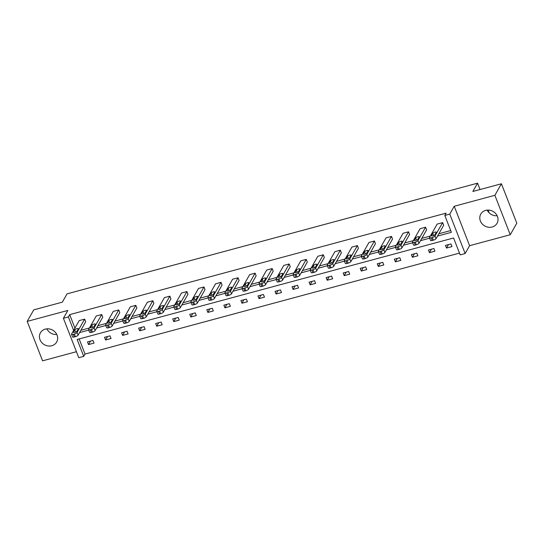 <?xml version="1.0" encoding="UTF-8"?>
<svg xmlns="http://www.w3.org/2000/svg" width="544" height="544" viewBox="0 0 544 544"><rect width="100%" height="100%" fill="white"/><g stroke="black" fill="none" stroke-linecap="round" stroke-linejoin="round"><path stroke-width="0.82" d="M45.302 329.12A9.343 8.378 29.6 0 1 55.332 332.296A9.343 8.378 29.6 0 1 56.671 342.047A9.343 8.378 29.6 0 1 51.789 345.739A9.343 8.378 29.6 0 1 41.759 342.564A9.343 8.378 29.6 0 1 40.419 332.812A9.343 8.378 29.6 0 1 45.302 329.12M485.663 210.385A9.343 8.378 29.6 0 1 495.686 213.568A9.343 8.378 29.6 0 1 497.026 223.319A9.343 8.378 29.6 0 1 492.143 227.011A9.343 8.378 29.6 0 1 482.12 223.836A9.343 8.378 29.6 0 1 480.78 214.084A9.343 8.378 29.6 0 1 485.663 210.385M63.396 318.281L67.85 310.44L27.2 321.395L33.748 309.862L62.329 302.158L67.041 293.855L477.571 183.172L472.852 191.474L501.425 183.77L516.8 223.203L510.252 234.736L494.877 195.303L454.226 206.264L449.772 214.105L465.147 253.538L460.176 254.878L453.587 237.986L77.153 339.476L83.742 356.368L78.764 357.707L63.396 318.281L68.367 316.941L73.617 330.412M501.425 183.77L494.877 195.303M497.148 215.757A9.343 8.378 29.6 0 1 487.213 210.113M27.2 321.395L42.575 360.828L76.425 351.703M56.787 334.485A9.343 8.378 29.6 0 1 46.852 328.841M454.226 206.264L469.601 245.691L510.252 234.736M469.601 245.691L465.147 253.538M79.152 338.939L85.048 354.062L459.483 253.11M85.048 354.062L83.742 356.368M489.11 212.779L488.056 210.079M480.053 189.536L477.571 183.172M88.584 329.678L89.624 332.343A2.394 0.714 158.7 0 0 91.331 332.391L92.426 332.098A2.394 0.714 158.7 0 0 95.132 330.589L102.734 317.2L101.701 314.534L94.092 327.923A2.394 0.714 -21.3 0 1 91.385 329.433L90.29 329.732A2.394 0.714 -21.3 0 1 88.584 329.678A2.394 0.714 -21.3 0 1 88.631 329.399L96.234 316.01L101.701 314.534M122.679 320.484L123.712 323.15A2.394 0.714 158.7 0 0 125.419 323.204L126.514 322.905A2.394 0.714 158.7 0 0 129.227 321.395L136.83 308.006L135.789 305.347L128.187 318.73A2.394 0.714 -21.3 0 1 125.474 320.239L124.386 320.538A2.394 0.714 -21.3 0 1 122.679 320.484A2.394 0.714 -21.3 0 1 122.72 320.205L130.329 306.816L135.789 305.347M156.767 311.29L157.808 313.956A2.394 0.714 158.7 0 0 159.514 314.01L160.609 313.718A2.394 0.714 158.7 0 0 163.316 312.202L170.925 298.819L169.884 296.154L162.275 309.536A2.394 0.714 -21.3 0 1 159.569 311.052L158.474 311.345A2.394 0.714 -21.3 0 1 156.767 311.29A2.394 0.714 -21.3 0 1 156.815 311.012L164.417 297.622L169.884 296.154M190.862 302.104L191.896 304.762A2.394 0.714 158.7 0 0 193.61 304.817L194.698 304.524A2.394 0.714 158.7 0 0 197.411 303.008L205.013 289.626L203.973 286.96L196.37 300.349A2.394 0.714 -21.3 0 1 193.664 301.859L192.569 302.151A2.394 0.714 -21.3 0 1 190.862 302.104A2.394 0.714 -21.3 0 1 190.91 301.818L198.512 288.436L203.973 286.96M224.951 292.91L225.991 295.576A2.394 0.714 158.7 0 0 227.698 295.623L228.793 295.331A2.394 0.714 158.7 0 0 231.499 293.821L239.108 280.432L238.068 277.766L230.466 291.156A2.394 0.714 -21.3 0 1 227.752 292.665L226.658 292.964A2.394 0.714 -21.3 0 1 224.951 292.91A2.394 0.714 -21.3 0 1 224.998 292.631L232.601 279.242L238.068 277.766M259.046 283.716L260.086 286.382A2.394 0.714 158.7 0 0 261.793 286.436L262.881 286.137A2.394 0.714 158.7 0 0 265.594 284.628L273.197 271.238L272.163 268.58L264.554 281.962A2.394 0.714 -21.3 0 1 261.848 283.472L260.753 283.771A2.394 0.714 -21.3 0 1 259.046 283.716A2.394 0.714 -21.3 0 1 259.094 283.438L266.696 270.048L272.163 268.58M293.134 274.523L294.175 277.188A2.394 0.714 158.7 0 0 295.882 277.243L296.976 276.95A2.394 0.714 158.7 0 0 299.683 275.434L307.292 262.052L306.252 259.386L298.649 272.768A2.394 0.714 -21.3 0 1 295.936 274.285L294.848 274.577A2.394 0.714 -21.3 0 1 293.134 274.523A2.394 0.714 -21.3 0 1 293.182 274.244L300.791 260.855L306.252 259.386M327.23 265.336L328.27 267.995A2.394 0.714 158.7 0 0 329.977 268.049L331.072 267.757A2.394 0.714 158.7 0 0 333.778 266.24L341.38 252.858L340.347 250.192L332.738 263.582A2.394 0.714 -21.3 0 1 330.031 265.091L328.936 265.384A2.394 0.714 -21.3 0 1 327.23 265.336A2.394 0.714 -21.3 0 1 327.277 265.05L334.88 251.668L340.347 250.192M361.318 256.142L362.358 258.808A2.394 0.714 158.7 0 0 364.065 258.856L365.16 258.563A2.394 0.714 158.7 0 0 367.873 257.054L375.476 243.664L374.435 240.999L366.833 254.388A2.394 0.714 -21.3 0 1 364.12 255.898L363.032 256.197A2.394 0.714 -21.3 0 1 361.318 256.142A2.394 0.714 -21.3 0 1 361.366 255.857L368.975 242.474L374.435 240.999M395.413 246.949L396.454 249.614A2.394 0.714 158.7 0 0 398.16 249.669L399.255 249.37A2.394 0.714 158.7 0 0 401.962 247.86L409.564 234.471L408.53 231.812L400.921 245.194A2.394 0.714 -21.3 0 1 398.215 246.704L397.12 247.003A2.394 0.714 -21.3 0 1 395.413 246.949A2.394 0.714 -21.3 0 1 395.461 246.67L403.063 233.281L408.53 231.812M429.508 237.755L430.542 240.421A2.394 0.714 158.7 0 0 432.256 240.475L433.344 240.176A2.394 0.714 158.7 0 0 436.057 238.666L443.659 225.284L442.619 222.618L435.016 236.001A2.394 0.714 -21.3 0 1 432.303 237.517L431.215 237.81A2.394 0.714 -21.3 0 1 429.508 237.755A2.394 0.714 -21.3 0 1 429.549 237.476L437.158 224.087L442.619 222.618M80.872 330.283L89.44 327.971M97.92 325.686L106.488 323.374M114.961 321.089L123.536 318.777M132.008 316.492L140.576 314.18M149.056 311.896L157.624 309.584M166.104 307.299L174.672 304.994M183.151 302.702L191.719 300.397M200.192 298.112L208.76 295.8M217.24 293.515L225.808 291.203M234.287 288.918L242.855 286.606M251.335 284.322L259.903 282.01M268.376 279.725L276.95 277.413M285.423 275.128L293.991 272.816M302.471 270.531L311.039 268.226M319.518 265.934L328.086 263.629M336.566 261.338L345.134 259.032M353.607 256.748L362.175 254.436M370.654 252.151L379.222 249.839M387.702 247.554L396.27 245.242M404.75 242.957L413.318 240.645M421.79 238.36L430.365 236.048M438.838 233.764L450.697 230.568M437.532 236.069L451.384 232.336L444.802 215.444L446.107 213.139L69.673 314.629L74.929 328.107M412.461 242.352L413.501 245.018A2.394 0.714 158.7 0 0 415.208 245.072L416.296 244.773A2.394 0.714 158.7 0 0 419.009 243.263L426.612 229.874L425.578 227.215L417.969 240.598A2.394 0.714 -21.3 0 1 415.262 242.114L414.168 242.406A2.394 0.714 -21.3 0 1 412.461 242.352A2.394 0.714 -21.3 0 1 412.508 242.073L420.111 228.684L425.578 227.215M378.366 251.546L379.406 254.211A2.394 0.714 158.7 0 0 381.113 254.259L382.208 253.966A2.394 0.714 158.7 0 0 384.914 252.457L392.523 239.068L391.483 236.402L383.88 249.791A2.394 0.714 -21.3 0 1 381.167 251.301L380.072 251.6A2.394 0.714 -21.3 0 1 378.366 251.546A2.394 0.714 -21.3 0 1 378.413 251.267L386.016 237.878L391.483 236.402M344.277 260.739L345.311 263.405A2.394 0.714 158.7 0 0 347.024 263.452L348.112 263.16A2.394 0.714 158.7 0 0 350.826 261.65L358.428 248.261L357.388 245.596L349.785 258.985A2.394 0.714 -21.3 0 1 347.079 260.494L345.984 260.787A2.394 0.714 -21.3 0 1 344.277 260.739A2.394 0.714 -21.3 0 1 344.325 260.454L351.927 247.071L357.388 245.596M310.182 269.926L311.222 272.592A2.394 0.714 158.7 0 0 312.929 272.646L314.024 272.354A2.394 0.714 158.7 0 0 316.73 270.837L324.34 257.455L323.299 254.789L315.69 268.178A2.394 0.714 -21.3 0 1 312.984 269.688L311.889 269.98A2.394 0.714 -21.3 0 1 310.182 269.926A2.394 0.714 -21.3 0 1 310.23 269.647L317.832 256.265L323.299 254.789M276.094 279.12L277.127 281.785A2.394 0.714 158.7 0 0 278.841 281.84L279.929 281.54A2.394 0.714 158.7 0 0 282.642 280.031L290.244 266.648L289.204 263.983L281.602 277.365A2.394 0.714 -21.3 0 1 278.888 278.882L277.8 279.174A2.394 0.714 -21.3 0 1 276.094 279.12A2.394 0.714 -21.3 0 1 276.134 278.841L283.744 265.452L289.204 263.983M241.998 288.313L243.039 290.979A2.394 0.714 158.7 0 0 244.746 291.026L245.84 290.734A2.394 0.714 158.7 0 0 248.547 289.224L256.149 275.835L255.116 273.17L247.506 286.559A2.394 0.714 -21.3 0 1 244.8 288.068L243.705 288.368A2.394 0.714 -21.3 0 1 241.998 288.313A2.394 0.714 -21.3 0 1 242.046 288.034L249.648 274.645L255.116 273.17M207.903 297.507L208.944 300.172A2.394 0.714 158.7 0 0 210.65 300.22L211.745 299.928A2.394 0.714 158.7 0 0 214.458 298.418L222.061 285.029L221.02 282.363L213.418 295.752A2.394 0.714 -21.3 0 1 210.705 297.262L209.617 297.554A2.394 0.714 -21.3 0 1 207.903 297.507A2.394 0.714 -21.3 0 1 207.951 297.221L215.56 283.839L221.02 282.363M173.815 306.7L174.855 309.359A2.394 0.714 158.7 0 0 176.562 309.414L177.657 309.121A2.394 0.714 158.7 0 0 180.363 307.605L187.966 294.222L186.932 291.557L179.323 304.946A2.394 0.714 -21.3 0 1 176.616 306.456L175.522 306.748A2.394 0.714 -21.3 0 1 173.815 306.7A2.394 0.714 -21.3 0 1 173.862 306.415L181.465 293.032L186.932 291.557M139.72 315.887L140.76 318.553A2.394 0.714 158.7 0 0 142.467 318.607L143.562 318.308A2.394 0.714 158.7 0 0 146.268 316.798L153.877 303.416L152.837 300.75L145.234 314.133A2.394 0.714 -21.3 0 1 142.521 315.649L141.433 315.942A2.394 0.714 -21.3 0 1 139.72 315.887A2.394 0.714 -21.3 0 1 139.767 315.608L147.376 302.219L152.837 300.75M105.631 325.081L106.672 327.746A2.394 0.714 158.7 0 0 108.378 327.794L109.466 327.502A2.394 0.714 158.7 0 0 112.18 325.992L119.782 312.603L118.748 309.937L111.139 323.326A2.394 0.714 -21.3 0 1 108.433 324.836L107.338 325.135A2.394 0.714 -21.3 0 1 105.631 325.081A2.394 0.714 -21.3 0 1 105.679 324.802L113.281 311.413L118.748 309.937M71.536 334.274L72.576 336.94A2.394 0.714 158.7 0 0 74.283 336.988L75.378 336.695A2.394 0.714 158.7 0 0 78.084 335.186L85.694 321.796L84.653 319.131L77.051 332.52A2.394 0.714 -21.3 0 1 74.338 334.03L73.243 334.322A2.394 0.714 -21.3 0 1 71.536 334.274A2.394 0.714 -21.3 0 1 71.584 333.989L79.186 320.606L84.653 319.131M444.802 215.444L449.772 214.105M69.673 314.629L68.367 316.941M79.56 332.588L88.754 330.106M96.608 327.991L105.801 325.516M113.655 323.394L122.842 320.919M130.703 318.798L139.89 316.322M147.744 314.201L156.937 311.726M164.791 309.604L173.985 307.129M181.839 305.014L191.026 302.532M198.886 300.417L208.073 297.935M215.927 295.82L225.121 293.338M232.975 291.224L242.168 288.748M250.022 286.627L259.216 284.152M267.07 282.03L276.257 279.555M284.118 277.433L293.304 274.958M301.158 272.836L310.352 270.361M318.206 268.246L327.4 265.764M335.254 263.65L344.44 261.168M352.301 259.053L361.488 256.571M369.342 254.456L378.536 251.981M386.39 249.859L395.583 247.384M403.437 245.262L412.631 242.787M420.485 240.666L429.672 238.19M87.502 341.918L92.963 340.449L94.003 343.108L88.536 344.583L87.502 341.918M104.543 337.321L110.01 335.852L111.051 338.518L105.584 339.986L104.543 337.321M121.591 332.731L127.058 331.255L128.092 333.921L122.631 335.39L121.591 332.731M138.638 328.134L144.099 326.658L145.139 329.324L139.679 330.793L138.638 328.134M155.686 323.537L161.146 322.062L162.187 324.727L156.72 326.203L155.686 323.537M172.727 318.94L178.194 317.465L179.234 320.13L173.767 321.606L172.727 318.94M189.774 314.344L195.242 312.868L196.275 315.534L190.815 317.009L189.774 314.344M206.822 309.747L212.282 308.278L213.323 310.937L207.862 312.412L206.822 309.747M223.87 305.15L229.33 303.681L230.37 306.34L224.91 307.816L223.87 305.15M240.917 300.553L246.378 299.084L247.418 301.75L241.951 303.219L240.917 300.553M257.958 295.963L263.425 294.488L264.466 297.153L258.998 298.622L257.958 295.963M275.006 291.366L280.473 289.891L281.506 292.556L276.046 294.025L275.006 291.366M292.053 286.77L297.514 285.294L298.554 287.96L293.094 289.435L292.053 286.77M309.101 282.173L314.561 280.697L315.602 283.363L310.134 284.838L309.101 282.173M326.142 277.576L331.609 276.1L332.649 278.766L327.182 280.242L326.142 277.576M343.189 272.979L348.656 271.51L349.69 274.169L344.23 275.645L343.189 272.979M360.237 268.382L365.697 266.914L366.738 269.572L361.277 271.048L360.237 268.382M377.284 263.786L382.745 262.317L383.785 264.982L378.325 266.451L377.284 263.786M394.332 259.196L399.792 257.72L400.833 260.386L395.366 261.854L394.332 259.196M411.373 254.599L416.84 253.123L417.88 255.789L412.413 257.258L411.373 254.599M428.42 250.002L433.888 248.526L434.921 251.192L429.461 252.668L428.42 250.002M445.468 245.405L450.928 243.93L451.969 246.595L446.508 248.071L445.468 245.405M448.48 244.589L446.508 248.071M431.433 249.186L429.461 252.668M414.392 253.783L412.413 257.258M397.344 258.38L395.366 261.854M380.297 262.976L378.325 266.451M363.249 267.573L361.277 271.048M346.202 272.17L344.23 275.645M329.161 276.767L327.182 280.242M312.113 281.357L310.134 284.838M295.066 285.954L293.094 289.435M278.018 290.55L276.046 294.025M260.977 295.147L258.998 298.622M243.93 299.744L241.951 303.219M226.882 304.341L224.91 307.816M209.834 308.938L207.862 312.412M192.787 313.534L190.815 317.009M175.746 318.124L173.767 321.606M158.698 322.721L156.72 326.203M141.651 327.318L139.679 330.793M124.603 331.915L122.631 335.39M107.562 336.512L105.584 339.986M90.515 341.108L88.536 344.583M434.976 234.607A1.918 0.571 158.7 0 1 433.119 235.722A1.918 0.571 158.7 0 1 431.44 235.776A1.918 0.571 158.7 0 1 431.48 235.552L432.738 233.335A1.918 0.571 158.7 0 1 434.595 232.22A1.918 0.571 158.7 0 1 436.274 232.166A1.918 0.571 158.7 0 1 436.234 232.397L434.976 234.607M417.928 239.204A1.918 0.571 158.7 0 1 416.072 240.319A1.918 0.571 158.7 0 1 414.392 240.373A1.918 0.571 158.7 0 1 414.433 240.149L415.691 237.932A1.918 0.571 158.7 0 1 417.547 236.817A1.918 0.571 158.7 0 1 419.227 236.762A1.918 0.571 158.7 0 1 419.186 236.987L417.928 239.204M400.88 243.8A1.918 0.571 158.7 0 1 399.031 244.916A1.918 0.571 158.7 0 1 397.351 244.97A1.918 0.571 158.7 0 1 397.385 244.746L398.643 242.529A1.918 0.571 158.7 0 1 400.5 241.414A1.918 0.571 158.7 0 1 402.179 241.359A1.918 0.571 158.7 0 1 402.138 241.584L400.88 243.8M383.84 248.397A1.918 0.571 158.7 0 1 381.983 249.512A1.918 0.571 158.7 0 1 380.304 249.56A1.918 0.571 158.7 0 1 380.338 249.336L381.596 247.126A1.918 0.571 158.7 0 1 383.452 246.01A1.918 0.571 158.7 0 1 385.132 245.956A1.918 0.571 158.7 0 1 385.098 246.18L383.84 248.397M366.792 252.994A1.918 0.571 158.7 0 1 364.936 254.109A1.918 0.571 158.7 0 1 363.256 254.157A1.918 0.571 158.7 0 1 363.297 253.932L364.555 251.722A1.918 0.571 158.7 0 1 366.411 250.607A1.918 0.571 158.7 0 1 368.084 250.553A1.918 0.571 158.7 0 1 368.05 250.777L366.792 252.994M349.744 257.591A1.918 0.571 158.7 0 1 347.888 258.706A1.918 0.571 158.7 0 1 346.208 258.754A1.918 0.571 158.7 0 1 346.249 258.529L347.507 256.319A1.918 0.571 158.7 0 1 349.364 255.197A1.918 0.571 158.7 0 1 351.043 255.15A1.918 0.571 158.7 0 1 351.002 255.374L349.744 257.591M332.697 262.181A1.918 0.571 158.7 0 1 330.84 263.303A1.918 0.571 158.7 0 1 329.168 263.35A1.918 0.571 158.7 0 1 329.202 263.126L330.46 260.909A1.918 0.571 158.7 0 1 332.316 259.794A1.918 0.571 158.7 0 1 333.996 259.746A1.918 0.571 158.7 0 1 333.955 259.971L332.697 262.181M315.656 266.778A1.918 0.571 158.7 0 1 313.8 267.893A1.918 0.571 158.7 0 1 312.12 267.947A1.918 0.571 158.7 0 1 312.154 267.723L313.412 265.506A1.918 0.571 158.7 0 1 315.268 264.391A1.918 0.571 158.7 0 1 316.948 264.343A1.918 0.571 158.7 0 1 316.914 264.568L315.656 266.778M298.608 271.374A1.918 0.571 158.7 0 1 296.752 272.49A1.918 0.571 158.7 0 1 295.072 272.544A1.918 0.571 158.7 0 1 295.113 272.32L296.371 270.103A1.918 0.571 158.7 0 1 298.228 268.988A1.918 0.571 158.7 0 1 299.9 268.933A1.918 0.571 158.7 0 1 299.866 269.164L298.608 271.374M281.561 275.971A1.918 0.571 158.7 0 1 279.704 277.086A1.918 0.571 158.7 0 1 278.025 277.141A1.918 0.571 158.7 0 1 278.066 276.916L279.324 274.7A1.918 0.571 158.7 0 1 281.18 273.584A1.918 0.571 158.7 0 1 282.86 273.53A1.918 0.571 158.7 0 1 282.819 273.754L281.561 275.971M264.513 280.568A1.918 0.571 158.7 0 1 262.657 281.683A1.918 0.571 158.7 0 1 260.977 281.738A1.918 0.571 158.7 0 1 261.018 281.513L262.276 279.296A1.918 0.571 158.7 0 1 264.132 278.181A1.918 0.571 158.7 0 1 265.812 278.127A1.918 0.571 158.7 0 1 265.771 278.351L264.513 280.568M247.466 285.165A1.918 0.571 158.7 0 1 245.616 286.28A1.918 0.571 158.7 0 1 243.936 286.334A1.918 0.571 158.7 0 1 243.97 286.103L245.228 283.893A1.918 0.571 158.7 0 1 247.085 282.778A1.918 0.571 158.7 0 1 248.764 282.724A1.918 0.571 158.7 0 1 248.724 282.948L247.466 285.165M230.425 289.762A1.918 0.571 158.7 0 1 228.568 290.877A1.918 0.571 158.7 0 1 226.889 290.924A1.918 0.571 158.7 0 1 226.923 290.7L228.181 288.49A1.918 0.571 158.7 0 1 230.037 287.375A1.918 0.571 158.7 0 1 231.717 287.32A1.918 0.571 158.7 0 1 231.683 287.545L230.425 289.762M213.377 294.358A1.918 0.571 158.7 0 1 211.521 295.474A1.918 0.571 158.7 0 1 209.841 295.521A1.918 0.571 158.7 0 1 209.882 295.297L211.14 293.087A1.918 0.571 158.7 0 1 212.996 291.972A1.918 0.571 158.7 0 1 214.669 291.917A1.918 0.571 158.7 0 1 214.635 292.142L213.377 294.358M196.33 298.948A1.918 0.571 158.7 0 1 194.473 300.07A1.918 0.571 158.7 0 1 192.794 300.118A1.918 0.571 158.7 0 1 192.834 299.894L194.092 297.677A1.918 0.571 158.7 0 1 195.949 296.562A1.918 0.571 158.7 0 1 197.628 296.514A1.918 0.571 158.7 0 1 197.588 296.738L196.33 298.948M179.282 303.545A1.918 0.571 158.7 0 1 177.426 304.66A1.918 0.571 158.7 0 1 175.753 304.715A1.918 0.571 158.7 0 1 175.787 304.49L177.045 302.274A1.918 0.571 158.7 0 1 178.901 301.158A1.918 0.571 158.7 0 1 180.581 301.111A1.918 0.571 158.7 0 1 180.54 301.335L179.282 303.545M162.241 308.142A1.918 0.571 158.7 0 1 160.385 309.257A1.918 0.571 158.7 0 1 158.705 309.312A1.918 0.571 158.7 0 1 158.739 309.087L159.997 306.87A1.918 0.571 158.7 0 1 161.854 305.755A1.918 0.571 158.7 0 1 163.533 305.708A1.918 0.571 158.7 0 1 163.499 305.932L162.241 308.142M145.194 312.739A1.918 0.571 158.7 0 1 143.337 313.854A1.918 0.571 158.7 0 1 141.658 313.908A1.918 0.571 158.7 0 1 141.698 313.684L142.956 311.467A1.918 0.571 158.7 0 1 144.813 310.352A1.918 0.571 158.7 0 1 146.486 310.298A1.918 0.571 158.7 0 1 146.452 310.522L145.194 312.739M128.146 317.336A1.918 0.571 158.7 0 1 126.29 318.451A1.918 0.571 158.7 0 1 124.61 318.505A1.918 0.571 158.7 0 1 124.651 318.281L125.909 316.064A1.918 0.571 158.7 0 1 127.765 314.949A1.918 0.571 158.7 0 1 129.445 314.894A1.918 0.571 158.7 0 1 129.404 315.119L128.146 317.336M111.098 321.932A1.918 0.571 158.7 0 1 109.242 323.048A1.918 0.571 158.7 0 1 107.562 323.102A1.918 0.571 158.7 0 1 107.603 322.871L108.861 320.661A1.918 0.571 158.7 0 1 110.718 319.546A1.918 0.571 158.7 0 1 112.397 319.491A1.918 0.571 158.7 0 1 112.356 319.716L111.098 321.932M94.051 326.529A1.918 0.571 158.7 0 1 92.194 327.644A1.918 0.571 158.7 0 1 90.522 327.692A1.918 0.571 158.7 0 1 90.556 327.468L91.814 325.258A1.918 0.571 158.7 0 1 93.67 324.142A1.918 0.571 158.7 0 1 95.35 324.088A1.918 0.571 158.7 0 1 95.309 324.312L94.051 326.529M77.01 331.126A1.918 0.571 158.7 0 1 75.154 332.241A1.918 0.571 158.7 0 1 73.474 332.289A1.918 0.571 158.7 0 1 73.508 332.064L74.766 329.854A1.918 0.571 158.7 0 1 76.622 328.739A1.918 0.571 158.7 0 1 78.302 328.685A1.918 0.571 158.7 0 1 78.268 328.909L77.01 331.126M436.057 238.666L435.016 236.001M433.344 240.176L432.303 237.517M432.256 240.475L431.215 237.81M431.48 235.552L431.623 235.912M432.738 233.335L433.595 235.545M419.009 243.263L417.969 240.598M416.296 244.773L415.262 242.114M415.208 245.072L414.168 242.406M414.433 240.149L414.576 240.509M415.691 237.932L416.554 240.142M401.962 247.86L400.921 245.194M399.255 249.37L398.215 246.704M398.16 249.669L397.12 247.003M397.385 244.746L397.528 245.106M398.643 242.529L399.507 244.739M384.914 252.457L383.88 249.791M382.208 253.966L381.167 251.301M381.113 254.259L380.072 251.6M380.338 249.336L380.48 249.703M381.596 247.126L382.459 249.329M367.873 257.054L366.833 254.388M365.16 258.563L364.12 255.898M364.065 258.856L363.032 256.197M363.297 253.932L363.44 254.3M364.555 251.722L365.412 253.926M350.826 261.65L349.785 258.985M348.112 263.16L347.079 260.494M347.024 263.452L345.984 260.787M346.249 258.529L346.392 258.896M347.507 256.319L348.364 258.522M333.778 266.24L332.738 263.582M331.072 267.757L330.031 265.091M329.977 268.049L328.936 265.384M329.202 263.126L329.344 263.493M330.46 260.909L331.323 263.119M316.73 270.837L315.69 268.178M314.024 272.354L312.984 269.688M312.929 272.646L311.889 269.98M312.154 267.723L312.297 268.09M313.412 265.506L314.276 267.716M299.683 275.434L298.649 272.768M296.976 276.95L295.936 274.285M295.882 277.243L294.848 274.577M295.113 272.32L295.256 272.68M296.371 270.103L297.228 272.313M282.642 280.031L281.602 277.365M279.929 281.54L278.888 278.882M278.841 281.84L277.8 279.174M278.066 276.916L278.208 277.277M279.324 274.7L280.18 276.91M265.594 284.628L264.554 281.962M262.881 286.137L261.848 283.472M261.793 286.436L260.753 283.771M261.018 281.513L261.161 281.874M262.276 279.296L263.14 281.506M248.547 289.224L247.506 286.559M245.84 290.734L244.8 288.068M244.746 291.026L243.705 288.368M243.97 286.103L244.113 286.47M245.228 283.893L246.092 286.096M231.499 293.821L230.466 291.156M228.793 295.331L227.752 292.665M227.698 295.623L226.658 292.964M226.923 290.7L227.066 291.067M228.181 288.49L229.044 290.693M214.458 298.418L213.418 295.752M211.745 299.928L210.705 297.262M210.65 300.22L209.617 297.554M209.882 295.297L210.025 295.664M211.14 293.087L211.997 295.29M197.411 303.008L196.37 300.349M194.698 304.524L193.664 301.859M193.61 304.817L192.569 302.151M192.834 299.894L192.977 300.261M194.092 297.677L194.949 299.887M180.363 307.605L179.323 304.946M177.657 309.121L176.616 306.456M176.562 309.414L175.522 306.748M175.787 304.49L175.93 304.858M177.045 302.274L177.908 304.484M163.316 312.202L162.275 309.536M160.609 313.718L159.569 311.052M159.514 314.01L158.474 311.345M158.739 309.087L158.882 309.454M159.997 306.87L160.861 309.08M146.268 316.798L145.234 314.133M143.562 318.308L142.521 315.649M142.467 318.607L141.433 315.942M141.698 313.684L141.841 314.044M142.956 311.467L143.813 313.677M129.227 321.395L128.187 318.73M126.514 322.905L125.474 320.239M125.419 323.204L124.386 320.538M124.651 318.281L124.794 318.641M125.909 316.064L126.766 318.274M112.18 325.992L111.139 323.326M109.466 327.502L108.433 324.836M108.378 327.794L107.338 325.135M107.603 322.871L107.746 323.238M108.861 320.661L109.725 322.871M95.132 330.589L94.092 327.923M92.426 332.098L91.385 329.433M91.331 332.391L90.29 329.732M90.556 327.468L90.698 327.835M91.814 325.258L92.677 327.461M78.084 335.186L77.051 332.52M75.378 336.695L74.338 334.03M74.283 336.988L73.243 334.322M73.508 332.064L73.651 332.432M74.766 329.854L75.63 332.058"/></g></svg>

